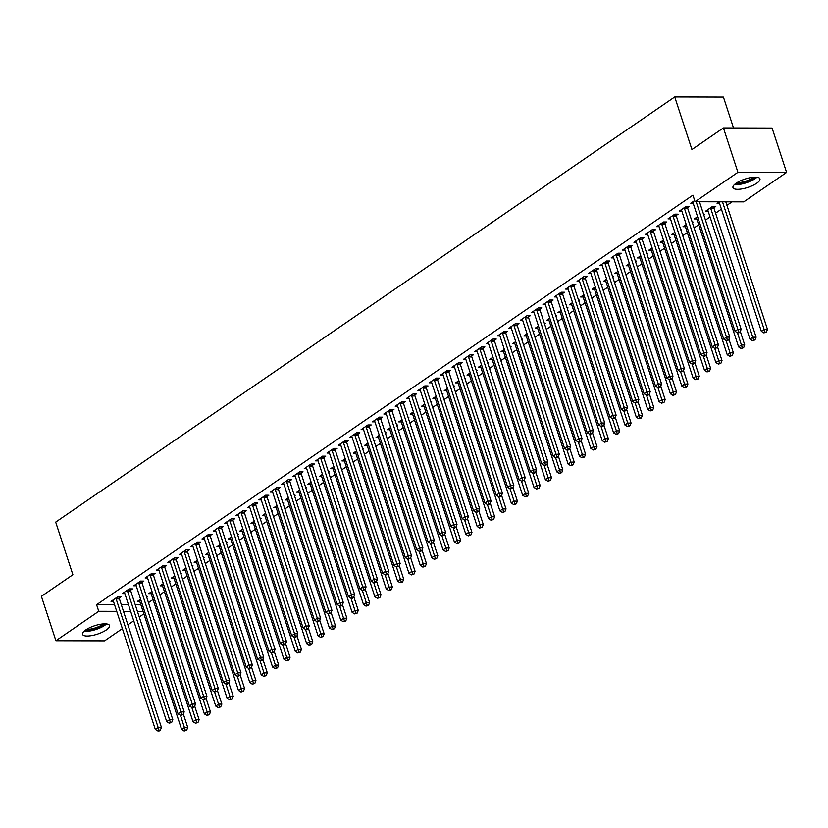 <?xml version="1.0" encoding="UTF-8"?>
<svg xmlns="http://www.w3.org/2000/svg" width="828" height="828" viewBox="0 0 828 828"><rect width="100%" height="100%" fill="white"/><g stroke="black" fill="none" stroke-linecap="round" stroke-linejoin="round"><path stroke-width="1.24" d="M85.781 629.911A14.19 4.419 -18.1 0 1 100.126 624.333A14.19 4.419 -18.1 0 1 109.534 625.533A14.19 4.419 -18.1 0 1 106.305 629.963A14.19 4.419 -18.1 0 1 91.97 635.542A14.19 4.419 -18.1 0 1 82.552 634.351A14.19 4.419 -18.1 0 1 85.781 629.911M736.195 183.195A14.19 4.419 -18.1 0 1 750.541 177.627A14.19 4.419 -18.1 0 1 759.949 178.817A14.19 4.419 -18.1 0 1 756.72 183.247A14.19 4.419 -18.1 0 1 742.385 188.825A14.19 4.419 -18.1 0 1 732.966 187.635A14.19 4.419 -18.1 0 1 736.195 183.195M148.491 602.649L153.066 599.503M159.856 594.835L164.43 591.689M171.22 587.031L175.805 583.885M182.584 579.227L187.169 576.081M193.959 571.413L198.534 568.277M205.323 563.609L209.898 560.463M216.688 555.805L221.273 552.659M228.052 548.001L232.637 544.855M239.427 540.187L244.001 537.041M250.791 532.383L255.366 529.237M262.155 524.579L266.74 521.433M273.519 516.765L278.104 513.629M284.894 508.961L289.469 505.815M296.258 501.157L300.833 498.011M307.623 493.353L312.208 490.207M318.987 485.539L323.572 482.393M330.362 477.735L334.936 474.589M341.726 469.931L346.301 466.785M353.09 462.117L357.675 458.971M364.455 454.313L369.04 451.167M375.829 446.509L380.404 443.363M387.193 438.695L391.768 435.559M398.558 430.891L403.143 427.745M409.922 423.087L414.507 419.941M421.297 415.283L425.871 412.137M432.661 407.469L437.236 404.323M444.025 399.665L448.61 396.519M455.39 391.861L459.975 388.715M466.764 384.047L471.339 380.911M478.129 376.243L482.703 373.097M489.493 368.439L494.078 365.293M500.857 360.635L505.442 357.489M512.232 352.821L516.807 349.675M523.596 345.017L528.171 341.871M534.96 337.213L539.545 334.067M546.325 329.399L550.91 326.253M557.699 321.595L562.274 318.449M569.064 313.791L573.638 310.645M580.428 305.977L585.013 302.841M591.792 298.173L596.377 295.027M603.167 290.369L607.742 287.223M614.531 282.565L619.106 279.419M625.896 274.751L630.481 271.605M637.26 266.947L641.845 263.801M648.635 259.143L653.209 255.997M659.999 251.329L664.573 248.193M671.363 243.525L675.948 240.379M682.727 235.721L687.312 232.575M694.102 227.917L698.677 224.771M705.466 220.103L710.041 216.957M715.568 213.169L721.416 209.153M726.932 205.354L732.066 201.835M143.844 613.879L139.27 617.026M133.743 620.824L127.905 624.84M122.378 628.628L104.587 640.851L55.911 640.727L98.76 611.302L116.727 611.343M733.505 127.957L723.413 97.073L674.737 96.948L55.693 522.116L72.885 574.725L41.4 596.346L55.911 640.727M674.737 96.948L691.929 149.557L723.413 127.926L772.089 128.05L786.6 172.431L743.751 201.866L695.065 201.742L737.924 172.317L786.6 172.431M158.096 589.474L158.831 588.967L157.931 588.967M151.151 593.655L148.719 593.645L151.969 591.409M130.669 590.167L132.511 588.905L129.22 588.894L122.399 593.583L124.842 593.593M180.835 573.856L181.56 573.359L180.67 573.359M173.89 578.037L171.448 578.037L174.698 575.802M153.408 574.56L155.25 573.297L151.959 573.286L145.138 577.965L147.581 577.975M203.564 558.238L204.299 557.741L203.398 557.741M196.619 562.429L194.187 562.419L197.437 560.183M176.136 558.941L177.979 557.679L174.687 557.668L167.867 562.357L170.309 562.357M226.303 542.63L227.027 542.133L226.137 542.123M219.358 546.811L216.915 546.801L220.165 544.576M198.875 543.334L200.718 542.061L197.426 542.061L190.606 546.739L193.048 546.749M249.031 527.012L249.766 526.515L248.866 526.515M242.087 531.193L239.654 531.193L242.904 528.957M221.604 527.715L223.446 526.453L220.155 526.442L213.334 531.131L215.777 531.131M271.77 511.404L272.495 510.897L271.605 510.897M264.825 515.585L262.383 515.575L265.633 513.339M244.343 512.097L246.185 510.835L242.894 510.824L236.073 515.513L238.516 515.523M294.499 495.786L295.234 495.289L294.333 495.289M287.554 499.967L285.122 499.967L288.372 497.731M267.071 496.489L268.914 495.227L265.622 495.216L258.802 499.895L261.244 499.905M317.238 480.168L317.962 479.671L317.072 479.671M310.293 484.359L307.85 484.349L311.1 482.113M289.81 480.871L291.653 479.609L288.361 479.598L281.541 484.287L283.983 484.287M339.966 464.56L340.701 464.063L339.801 464.053M333.022 468.741L330.589 468.731L333.839 466.506M312.539 465.264L314.381 463.99L311.09 463.99L304.269 468.669L306.712 468.679M362.705 448.942L363.43 448.445L362.54 448.445M355.761 453.123L353.318 453.123L356.568 450.887M335.278 449.645L337.12 448.383L333.829 448.372L327.008 453.061L329.451 453.061M385.434 433.334L386.169 432.827L385.268 432.827M378.489 437.515L376.057 437.505L379.307 435.28M358.006 434.027L359.849 432.765L356.557 432.765L349.737 437.443L352.179 437.453M408.173 417.716L408.897 417.219L408.007 417.219M401.228 421.897L398.785 421.897L402.035 419.661M380.745 418.419L382.588 417.157L379.296 417.146L372.476 421.835L374.918 421.835M430.902 402.108L431.636 401.601L430.736 401.601M423.957 406.289L421.524 406.279L424.774 404.043M403.474 402.801L405.316 401.539L402.025 401.528L395.215 406.217L397.647 406.217M453.64 386.49L454.365 385.993L453.475 385.983M446.696 390.671L444.253 390.661L447.503 388.435M426.213 387.193L428.055 385.931L424.764 385.92L417.943 390.599L420.386 390.609M476.369 370.872L477.104 370.375L476.203 370.375M469.424 375.053L466.992 375.053L470.242 372.817M448.942 371.575L450.784 370.313L447.493 370.302L440.682 374.991L443.115 374.991M499.108 355.264L499.833 354.757L498.942 354.757M492.163 359.445L489.721 359.435L492.97 357.21M471.681 355.957L473.523 354.694L470.232 354.694L463.411 359.373L465.853 359.383M521.837 339.646L522.571 339.149L521.671 339.149M514.892 343.827L512.46 343.827L515.709 341.591M494.409 340.349L496.251 339.087L492.96 339.076L486.15 343.765L488.582 343.765M544.576 324.038L545.3 323.531L544.41 323.531M537.631 328.219L535.188 328.209L538.438 325.973M517.148 324.731L518.99 323.469L515.699 323.458L508.878 328.147L511.321 328.157M567.304 308.42L568.039 307.923L567.139 307.923M560.359 312.601L557.927 312.601L561.177 310.365M539.877 309.123L541.719 307.861L538.428 307.85L531.617 312.529L534.05 312.539M590.043 292.801L590.768 292.305L589.878 292.305M583.098 296.993L580.656 296.983L583.906 294.747M562.616 293.505L564.458 292.243L561.167 292.232L554.346 296.921L556.789 296.921M612.772 277.194L613.507 276.697L612.606 276.687M605.827 281.375L603.395 281.365L606.645 279.139M585.344 277.887L587.187 276.624L583.895 276.624L577.085 281.303L579.517 281.313M635.511 261.576L636.235 261.079L635.345 261.079M628.566 265.757L626.123 265.757L629.373 263.521M608.083 262.279L609.925 261.017L606.634 261.006L599.814 265.695L602.256 265.695M658.239 245.968L658.974 245.461L658.074 245.461M651.294 250.149L648.862 250.139L652.112 247.903M630.812 246.661L632.654 245.398L629.363 245.388L622.552 250.077L624.985 250.087M680.978 230.35L681.703 229.853L680.813 229.853M674.033 234.531L671.591 234.531L674.841 232.295M653.551 231.053L655.393 229.791L652.102 229.78L645.281 234.459L647.724 234.469M703.707 214.731L704.442 214.235L703.541 214.235M696.762 218.923L694.33 218.913L697.58 216.677M676.279 215.435L678.122 214.173L674.83 214.162L668.02 218.851L670.452 218.851M719.501 203.305L717.058 203.295L719.242 201.804M694.671 200.542L690.749 203.233L693.191 203.243M695.065 201.742L692.922 195.17L96.607 604.719L114.575 604.771M121.343 604.782L128.506 604.802M135.274 604.813L140.895 604.833M687.654 207.631L689.496 206.369L686.205 206.358L679.384 211.047L681.817 211.047M713.964 207.693L715.806 206.431L712.515 206.42L705.694 211.109L708.137 211.109M664.915 223.239L666.757 221.976L663.466 221.976L656.645 226.655L659.088 226.665M692.343 222.546L693.067 222.039L692.177 222.039M685.398 226.727L682.965 226.717L686.215 224.492M642.186 238.857L644.029 237.595L640.737 237.584L633.917 242.273L636.349 242.273M669.614 238.153L670.338 237.657L669.448 237.657M662.669 242.335L660.226 242.335L663.476 240.099M619.447 254.475L621.29 253.213L617.998 253.202L611.178 257.881L613.62 257.891M646.875 253.772L647.6 253.275L646.709 253.264M639.93 257.953L637.498 257.943L640.748 255.717M596.719 270.083L598.561 268.821L595.27 268.81L588.449 273.499L590.881 273.499M624.146 269.39L624.871 268.883L623.981 268.883M617.202 273.571L614.759 273.561L618.009 271.325M573.98 285.701L575.822 284.439L572.531 284.428L565.71 289.107L568.153 289.117M601.407 284.998L602.132 284.501L601.242 284.501M594.463 289.179L592.03 289.179L595.28 286.943M551.251 301.309L553.094 300.046L549.802 300.046L542.982 304.725L545.414 304.735M578.679 300.616L579.403 300.109L578.513 300.109M571.734 304.797L569.291 304.787L572.541 302.562M528.512 316.927L530.355 315.665L527.063 315.654L520.243 320.343L522.685 320.343M555.94 316.224L556.664 315.727L555.774 315.727M548.995 320.405L546.563 320.405L549.813 318.169M505.784 332.546L507.626 331.272L504.335 331.272L497.514 335.951L499.946 335.961M533.211 331.842L533.936 331.345L533.046 331.335M526.266 336.023L523.824 336.013L527.074 333.787M483.045 348.153L484.887 346.891L481.596 346.88L474.775 351.569L477.218 351.569M510.472 347.449L511.197 346.953L510.307 346.953M503.527 351.641L501.095 351.631L504.345 349.395M460.316 363.771L462.148 362.509L458.867 362.498L452.047 367.177L454.479 367.187M487.744 363.068L488.468 362.571L487.578 362.571M480.799 367.249L478.356 367.249L481.606 365.013M437.577 379.379L439.42 378.117L436.128 378.106L429.308 382.795L431.75 382.805M465.005 378.686L465.729 378.179L464.839 378.179M458.06 382.867L455.628 382.857L458.878 380.621M414.849 394.997L416.681 393.735L413.4 393.724L406.579 398.413L409.011 398.413M442.276 394.294L443.001 393.797L442.111 393.797M435.331 398.475L432.889 398.475L436.139 396.239M392.11 410.605L393.952 409.342L390.661 409.342L383.84 414.021L386.283 414.031M419.537 409.912L420.262 409.415L419.372 409.405M412.592 414.093L410.16 414.083L413.41 411.858M369.381 426.223L371.213 424.961L367.932 424.95L361.111 429.639L363.544 429.639M396.809 425.52L397.533 425.023L396.643 425.023M389.864 429.711L387.421 429.701L390.671 427.465M346.642 441.841L348.484 440.579L345.193 440.568L338.373 445.247L340.815 445.257M374.07 441.138L374.794 440.641L373.904 440.641M367.125 445.319L364.693 445.319L367.942 443.084M323.914 457.449L325.746 456.187L322.465 456.176L315.644 460.865L318.076 460.875M351.341 456.756L352.066 456.249L351.175 456.249M344.396 460.937L341.954 460.927L345.204 458.691M301.175 473.067L303.017 471.805L299.726 471.794L292.905 476.483L295.348 476.483M328.602 472.364L329.327 471.867L328.437 471.867M321.657 476.545L319.225 476.545L322.475 474.309M278.446 488.675L280.278 487.413L276.997 487.413L270.176 492.091L272.609 492.101M305.874 487.982L306.598 487.485L305.708 487.475M298.929 492.163L296.486 492.153L299.736 489.928M255.707 504.293L257.549 503.031L254.258 503.02L247.437 507.709L249.88 507.709M283.135 503.59L283.859 503.093L282.969 503.093M276.19 507.771L273.757 507.771L277.007 505.535M232.978 519.912L234.81 518.649L231.529 518.639L224.709 523.317L227.141 523.327M260.406 519.208L261.13 518.711L260.24 518.701M253.461 523.389L251.019 523.379L254.268 521.154M210.24 535.519L212.082 534.257L208.791 534.246L201.97 538.935L204.412 538.935M237.667 534.826L238.392 534.319L237.501 534.319M230.722 539.007L228.29 538.997L231.54 536.761M187.511 551.137L189.343 549.875L186.062 549.864L179.241 554.553L181.674 554.553M214.938 550.434L215.663 549.937L214.773 549.937M207.994 554.615L205.551 554.615L208.801 552.38M164.772 566.745L166.614 565.483L163.323 565.483L156.502 570.161L158.945 570.171M192.199 566.052L192.924 565.545L192.034 565.545M185.255 570.233L182.822 570.223L186.072 567.998M142.043 582.363L143.875 581.101L140.594 581.09L133.774 585.779L136.206 585.779M169.471 581.66L170.195 581.163L169.305 581.163M162.526 585.841L160.083 585.841L163.333 583.605M119.304 597.982L121.147 596.709L117.855 596.709L111.035 601.387L113.477 601.397M146.732 597.278L147.456 596.781L146.566 596.771M139.787 601.459L137.355 601.449L140.605 599.224M123.496 611.354L130.658 611.375M137.427 611.395L143.037 611.406M723.413 127.926L737.924 172.317M96.607 604.719L98.76 611.302M696.182 201.753L737.872 329.316L735.036 331.272L693.015 202.725A1.822 1.252 -89.9 0 0 692.736 202.167L692.591 201.97M699.463 201.753L741.163 329.327L737.872 329.316L738.711 332.049L737.572 332.825L738.886 332.825L740.025 332.049L738.711 332.049M740.025 332.049L741.163 329.327M735.036 331.272L737.572 332.825M718.901 202.032L719.046 202.229A1.822 1.252 90.1 0 1 719.335 202.788L761.346 331.335L764.192 329.389L767.473 329.389L725.783 201.825M765.02 332.111L763.882 332.887L766.335 332.111L765.02 332.111L722.492 201.815M763.882 332.887L761.346 331.335M767.473 329.389L766.335 332.111M684.363 207.621L684.373 207.911A1.822 1.252 -89.9 0 0 684.497 208.584L726.508 337.131L723.662 339.076L681.651 210.529A1.822 1.252 -89.9 0 0 681.372 209.97L681.227 209.774M687.602 206.358L687.664 207.921A1.822 1.252 -89.9 0 0 687.778 208.584L729.799 337.131L726.508 337.131L727.336 339.853L726.208 340.629L727.522 340.639L728.661 339.853L727.336 339.853M728.661 339.853L729.799 337.131M723.662 339.076L726.208 340.629M672.998 215.425L673.009 215.715A1.822 1.252 -89.9 0 0 673.123 216.387L715.144 344.934L712.297 346.891L670.287 218.333A1.822 1.252 -89.9 0 0 669.997 217.785L669.852 217.588M676.228 214.173L676.3 215.725A1.822 1.252 -89.9 0 0 676.414 216.398L718.435 344.945L715.144 344.934L715.972 347.656L714.833 348.443L717.286 347.667L715.972 347.656M717.286 347.667L718.435 344.945M712.297 346.891L714.833 348.443M707.536 209.846L707.681 210.033A1.822 1.252 90.1 0 1 707.961 210.591L749.982 339.138L752.818 337.193L756.109 337.203L714.098 208.646A1.822 1.252 90.1 0 1 713.974 207.983L713.912 206.42M753.656 339.915L752.517 340.701L754.97 339.915L753.656 339.915L710.807 208.646A1.822 1.252 90.1 0 1 710.683 207.973L710.672 207.683M752.517 340.701L749.982 339.138M756.109 337.203L754.97 339.915M696.172 217.65L696.317 217.847A1.822 1.252 90.1 0 1 696.596 218.406L738.617 346.953L741.453 344.997L744.745 345.007L740.294 331.397M742.292 347.719L741.153 348.505L743.606 347.729L742.292 347.719L737.448 332.752M741.153 348.505L738.617 346.953M744.745 345.007L743.606 347.729M734.467 184.572A14.107 4.388 161.9 0 0 756.937 177.223M755.654 177.14A12.285 3.819 -18.1 0 1 735.45 183.744M737.013 182.667A11.375 3.54 161.9 0 0 753.749 177.192M84.052 631.288A14.107 4.388 161.9 0 0 106.522 623.939M105.239 623.857A12.285 3.819 -18.1 0 1 85.036 630.46M86.598 629.384A11.375 3.54 161.9 0 0 103.334 623.908M661.624 223.239L661.644 223.519A1.822 1.252 -89.9 0 0 661.758 224.191L703.779 352.738L700.933 354.694L658.912 226.147A1.822 1.252 -89.9 0 0 658.633 225.589L658.488 225.392M664.863 221.976L664.925 223.529A1.822 1.252 -89.9 0 0 665.05 224.202L707.06 352.749L703.779 352.738L704.607 355.471L703.469 356.247L704.783 356.247L705.922 355.471L704.607 355.471M705.922 355.471L707.06 352.749M700.933 354.694L703.469 356.247M650.259 231.043L650.27 231.333A1.822 1.252 -89.9 0 0 650.394 231.995L692.405 360.553L689.569 362.498L647.548 233.951A1.822 1.252 -89.9 0 0 647.268 233.392L647.123 233.196M653.499 229.78L653.561 231.333A1.822 1.252 -89.9 0 0 653.685 232.006L695.696 360.553L692.405 360.553L693.243 363.275L692.105 364.051L693.419 364.061L694.557 363.275L693.243 363.275M694.557 363.275L695.696 360.553M689.569 362.498L692.105 364.051M684.797 225.454L684.942 225.651A1.822 1.252 90.1 0 1 685.232 226.21L727.243 354.757L730.089 352.8L733.38 352.811L728.93 339.201M730.917 355.533L729.789 356.309L732.231 355.533L730.917 355.533L726.084 340.556M729.789 356.309L727.243 354.757M733.38 352.811L732.231 355.533M673.433 233.258L673.578 233.455A1.822 1.252 90.1 0 1 673.868 234.013L715.878 362.56L718.725 360.615L722.006 360.615L717.565 347.015M719.553 363.337L718.414 364.113L720.867 363.337L719.553 363.337L714.719 348.371M718.414 364.113L715.878 362.56M722.006 360.615L720.867 363.337M638.895 238.847L638.905 239.137A1.822 1.252 -89.9 0 0 639.03 239.809L681.04 368.356L678.194 370.302L636.183 241.755A1.822 1.252 -89.9 0 0 635.904 241.196L635.759 241.01M642.135 237.584L642.197 239.147A1.822 1.252 -89.9 0 0 642.311 239.82L684.332 368.367L681.04 368.356L681.868 371.079L680.74 371.865L683.193 371.079L681.868 371.079M683.193 371.079L684.332 368.367M678.194 370.302L680.74 371.865M662.069 241.072L662.214 241.269A1.822 1.252 90.1 0 1 662.493 241.817L704.514 370.375L707.35 368.419L710.641 368.429L706.191 354.819M708.188 371.141L707.05 371.927L709.503 371.151L708.188 371.141L703.355 356.175M707.05 371.927L704.514 370.375M710.641 368.429L709.503 371.151M627.531 246.661L627.541 246.941A1.822 1.252 -89.9 0 0 627.655 247.613L669.676 376.16L666.83 378.117L624.819 249.57A1.822 1.252 -89.9 0 0 624.529 249.011L624.384 248.814M630.76 245.398L630.832 246.951A1.822 1.252 -89.9 0 0 630.946 247.624L672.967 376.171L669.676 376.16L670.504 378.882L669.366 379.669L671.818 378.893L670.504 378.882M671.818 378.893L672.967 376.171M666.83 378.117L669.366 379.669M650.705 248.876L650.849 249.073A1.822 1.252 90.1 0 1 651.129 249.632L693.15 378.179L695.986 376.222L699.277 376.233L694.827 362.623M696.824 378.955L695.686 379.731L698.139 378.955L696.824 378.955L691.98 363.978M695.686 379.731L693.15 378.179M699.277 376.233L698.139 378.955M616.156 254.465L616.177 254.755A1.822 1.252 -89.9 0 0 616.291 255.417L658.312 383.964L655.465 385.92L613.444 257.373A1.822 1.252 -89.9 0 0 613.165 256.815L613.02 256.618M619.396 253.202L619.458 254.755A1.822 1.252 -89.9 0 0 619.582 255.428L661.593 383.975L658.312 383.964L659.14 386.697L658.001 387.473L659.316 387.473L660.454 386.697L659.14 386.697M660.454 386.697L661.593 383.975M655.465 385.92L658.001 387.473M604.792 262.269L604.802 262.559A1.822 1.252 -89.9 0 0 604.926 263.232L646.937 391.779L644.101 393.724L602.08 265.177A1.822 1.252 -89.9 0 0 601.801 264.618L601.656 264.432M608.031 261.006L608.094 262.569A1.822 1.252 -89.9 0 0 608.218 263.232L650.228 391.779L646.937 391.779L647.775 394.501L646.637 395.277L647.951 395.287L649.09 394.501L647.775 394.501M649.09 394.501L650.228 391.779M644.101 393.724L646.637 395.277M593.428 270.073L593.438 270.363A1.822 1.252 -89.9 0 0 593.562 271.035L635.573 399.582L632.727 401.539L590.716 272.981A1.822 1.252 -89.9 0 0 590.436 272.433L590.292 272.236M596.667 268.821L596.729 270.373A1.822 1.252 -89.9 0 0 596.843 271.046L638.864 399.593L635.573 399.582L636.401 402.304L635.273 403.091L637.726 402.315L636.401 402.304M637.726 402.315L638.864 399.593M632.727 401.539L635.273 403.091M582.063 277.887L582.074 278.167A1.822 1.252 -89.9 0 0 582.188 278.839L624.208 407.386L621.362 409.342L579.352 280.796A1.822 1.252 -89.9 0 0 579.062 280.237L578.917 280.04M585.292 276.624L585.365 278.177A1.822 1.252 -89.9 0 0 585.479 278.85L627.5 407.397L624.208 407.386L625.036 410.119L623.898 410.895L625.223 410.895L626.351 410.119L625.036 410.119M626.351 410.119L627.5 407.397M621.362 409.342L623.898 410.895M570.689 285.691L570.709 285.981A1.822 1.252 -89.9 0 0 570.823 286.654L612.844 415.201L609.998 417.146L567.977 288.599A1.822 1.252 -89.9 0 0 567.697 288.041L567.553 287.844M573.928 284.428L573.99 285.991A1.822 1.252 -89.9 0 0 574.115 286.654L616.125 415.201L612.844 415.201L613.672 417.923L612.534 418.699L613.848 418.709L614.987 417.923L613.672 417.923M614.987 417.923L616.125 415.201M609.998 417.146L612.534 418.699M559.324 293.495L559.335 293.785A1.822 1.252 -89.9 0 0 559.459 294.457L601.47 423.004L598.634 424.95L556.613 296.403A1.822 1.252 -89.9 0 0 556.333 295.855L556.188 295.658M562.564 292.243L562.626 293.795A1.822 1.252 -89.9 0 0 562.75 294.468L604.761 423.015L601.47 423.004L602.308 425.727L601.169 426.513L602.484 426.513L603.622 425.727L602.308 425.727M603.622 425.727L604.761 423.015M598.634 424.95L601.169 426.513M547.96 301.309L547.97 301.589A1.822 1.252 -89.9 0 0 548.095 302.261L590.105 430.808L587.259 432.765L545.248 304.218A1.822 1.252 -89.9 0 0 544.969 303.659L544.824 303.462M551.2 300.046L551.262 301.599A1.822 1.252 -89.9 0 0 551.376 302.272L593.397 430.819L590.105 430.808L590.933 433.53L589.805 434.317L592.258 433.541L590.933 433.53M592.258 433.541L593.397 430.819M587.259 432.765L589.805 434.317M536.596 309.113L536.606 309.403A1.822 1.252 -89.9 0 0 536.72 310.065L578.741 438.612L575.895 440.568L533.884 312.021A1.822 1.252 -89.9 0 0 533.594 311.463L533.449 311.266M539.825 307.85L539.897 309.403A1.822 1.252 -89.9 0 0 540.011 310.076L582.032 438.623L578.741 438.612L579.569 441.345L578.43 442.121L579.755 442.131L580.883 441.345L579.569 441.345M580.883 441.345L582.032 438.623M575.895 440.568L578.43 442.121M525.221 316.917L525.242 317.207A1.822 1.252 -89.9 0 0 525.356 317.88L567.377 446.427L564.53 448.372L522.509 319.825A1.822 1.252 -89.9 0 0 522.23 319.266L522.085 319.08M528.461 315.654L528.523 317.217A1.822 1.252 -89.9 0 0 528.647 317.88L570.658 446.437L567.377 446.427L568.205 449.149L567.066 449.925L568.381 449.935L569.519 449.149L568.205 449.149M569.519 449.149L570.658 446.437M564.53 448.372L567.066 449.925M639.33 256.68L639.475 256.877A1.822 1.252 90.1 0 1 639.765 257.436L681.775 385.983L684.621 384.037L687.913 384.037L683.462 370.437M685.449 386.759L684.311 387.535L686.764 386.759L685.449 386.759L680.616 371.793M684.311 387.535L681.775 385.983M687.913 384.037L686.764 386.759M627.966 264.494L628.11 264.691A1.822 1.252 90.1 0 1 628.4 265.239L670.411 393.786L673.257 391.841L676.538 391.851L672.098 378.241M674.085 394.563L672.947 395.349L675.4 394.563L674.085 394.563L669.252 379.597M672.947 395.349L670.411 393.786M676.538 391.851L675.4 394.563M616.601 272.298L616.746 272.495A1.822 1.252 90.1 0 1 617.026 273.054L659.047 401.601L661.882 399.645L665.174 399.655L660.723 386.045M662.721 402.367L661.582 403.153L664.035 402.377L662.721 402.367L657.887 387.4M661.582 403.153L659.047 401.601M665.174 399.655L664.035 402.377M605.237 280.102L605.382 280.299A1.822 1.252 90.1 0 1 605.661 280.858L647.682 409.405L650.518 407.448L653.809 407.459L649.359 393.859M651.357 410.181L650.218 410.957L652.671 410.181L651.357 410.181L646.513 395.204M650.218 410.957L647.682 409.405M653.809 407.459L652.671 410.181M593.862 287.916L594.007 288.103A1.822 1.252 90.1 0 1 594.297 288.661L636.308 417.209L639.154 415.263L642.445 415.273L637.995 401.663M639.982 417.985L638.843 418.761L641.296 417.985L639.982 417.985L635.148 403.019M638.843 418.761L636.308 417.209M642.445 415.273L641.296 417.985M582.498 295.72L582.643 295.917A1.822 1.252 90.1 0 1 582.933 296.476L624.943 425.023L627.79 423.067L631.071 423.077L626.63 409.467M628.618 425.789L627.479 426.575L629.932 425.799L628.618 425.789L623.784 410.823M627.479 426.575L624.943 425.023M631.071 423.077L629.932 425.799M571.134 303.524L571.279 303.721A1.822 1.252 90.1 0 1 571.558 304.28L613.579 432.827L616.415 430.87L619.706 430.881L615.256 417.271M617.253 433.603L616.115 434.379L618.568 433.603L617.253 433.603L612.42 418.626M616.115 434.379L613.579 432.827M619.706 430.881L618.568 433.603M559.769 311.328L559.914 311.525A1.822 1.252 90.1 0 1 560.194 312.084L602.215 440.631L605.051 438.685L608.342 438.685L603.891 425.085M605.889 441.407L604.75 442.183L607.203 441.407L605.889 441.407L601.045 426.441M604.75 442.183L602.215 440.631M608.342 438.685L607.203 441.407M548.395 319.142L548.54 319.339A1.822 1.252 90.1 0 1 548.829 319.887L590.84 448.445L593.686 446.489L596.978 446.499L592.527 432.889M594.514 449.211L593.376 449.997L595.829 449.221L594.514 449.211L589.681 434.245M593.376 449.997L590.84 448.445M596.978 446.499L595.829 449.221M513.857 324.721L513.867 325.011A1.822 1.252 -89.9 0 0 513.991 325.683L556.002 454.23L553.166 456.187L511.145 327.64A1.822 1.252 -89.9 0 0 510.866 327.081L510.721 326.884M517.096 323.469L517.158 325.021A1.822 1.252 -89.9 0 0 517.283 325.694L559.293 454.241L556.002 454.23L556.84 456.952L555.702 457.739L558.155 456.963L556.84 456.952M558.155 456.963L559.293 454.241M553.166 456.187L555.702 457.739M537.03 326.946L537.175 327.143A1.822 1.252 90.1 0 1 537.465 327.702L579.476 456.249L582.322 454.293L585.603 454.303L581.163 440.693M583.15 457.025L582.012 457.801L584.465 457.025L583.15 457.025L578.317 442.048M582.012 457.801L579.476 456.249M585.603 454.303L584.465 457.025M502.492 332.535L502.503 332.825A1.822 1.252 -89.9 0 0 502.627 333.487L544.638 462.034L541.791 463.99L499.781 335.443A1.822 1.252 -89.9 0 0 499.501 334.885L499.356 334.688M505.732 331.272L505.794 332.825A1.822 1.252 -89.9 0 0 505.908 333.498L547.929 462.045L544.638 462.034L545.466 464.767L544.338 465.543L546.79 464.767L545.466 464.767M546.79 464.767L547.929 462.045M541.791 463.99L544.338 465.543M525.666 334.75L525.811 334.947A1.822 1.252 90.1 0 1 526.091 335.506L568.111 464.053L570.947 462.107L574.239 462.107L569.788 448.507M571.786 464.829L570.647 465.605L573.1 464.829L571.786 464.829L566.952 449.852M570.647 465.605L568.111 464.053M574.239 462.107L573.1 464.829M491.128 340.339L491.139 340.629A1.822 1.252 -89.9 0 0 491.252 341.302L533.273 469.849L530.427 471.794L488.416 343.247A1.822 1.252 -89.9 0 0 488.127 342.688L487.982 342.492M494.357 339.076L494.43 340.639A1.822 1.252 -89.9 0 0 494.544 341.302L536.565 469.849L533.273 469.849L534.101 472.571L532.963 473.347L534.288 473.357L535.416 472.571L534.101 472.571M535.416 472.571L536.565 469.849M530.427 471.794L532.963 473.347M514.302 342.564L514.447 342.751A1.822 1.252 90.1 0 1 514.726 343.309L556.747 471.856L559.583 469.911L562.874 469.921L558.424 456.311M560.421 472.633L559.283 473.419L561.736 472.633L560.421 472.633L555.578 457.667M559.283 473.419L556.747 471.856M562.874 469.921L561.736 472.633M479.754 348.143L479.774 348.433A1.822 1.252 -89.9 0 0 479.888 349.106L521.909 477.652L519.063 479.609L477.042 351.051A1.822 1.252 -89.9 0 0 476.762 350.503L476.617 350.306M482.993 346.891L483.055 348.443A1.822 1.252 -89.9 0 0 483.179 349.116L525.19 477.663L521.909 477.652L522.737 480.375L521.599 481.161L524.052 480.385L522.737 480.375M524.052 480.385L525.19 477.663M519.063 479.609L521.599 481.161M502.927 350.368L503.072 350.565A1.822 1.252 90.1 0 1 503.362 351.124L545.373 479.671L548.219 477.715L551.51 477.725L547.06 464.115M549.047 480.437L547.908 481.223L550.361 480.447L549.047 480.437L544.213 465.471M547.908 481.223L545.373 479.671M551.51 477.725L550.361 480.447M468.389 355.957L468.4 356.237A1.822 1.252 -89.9 0 0 468.524 356.909L510.534 485.456L507.699 487.413L465.678 358.866A1.822 1.252 -89.9 0 0 465.398 358.307L465.253 358.11M471.629 354.694L471.691 356.247A1.822 1.252 -89.9 0 0 471.815 356.92L513.826 485.467L510.534 485.456L511.373 488.189L510.234 488.965L512.687 488.189L511.373 488.189M512.687 488.189L513.826 485.467M507.699 487.413L510.234 488.965M491.563 358.172L491.708 358.369A1.822 1.252 90.1 0 1 491.998 358.928L534.008 487.475L536.855 485.518L540.135 485.529L535.695 471.919M537.683 488.251L536.544 489.027L538.997 488.251L537.683 488.251L532.849 473.274M536.544 489.027L534.008 487.475M540.135 485.529L538.997 488.251M457.025 363.761L457.035 364.051A1.822 1.252 -89.9 0 0 457.159 364.713L499.17 493.271L496.324 495.216L454.313 366.669A1.822 1.252 -89.9 0 0 454.034 366.111L453.889 365.914M460.264 362.498L460.327 364.051A1.822 1.252 -89.9 0 0 460.44 364.724L502.461 493.271L499.17 493.271L499.998 495.993L498.87 496.769L500.184 496.779L501.323 495.993L499.998 495.993M501.323 495.993L502.461 493.271M496.324 495.216L498.87 496.769M480.199 365.986L480.344 366.173A1.822 1.252 90.1 0 1 480.623 366.732L522.644 495.279L525.48 493.333L528.771 493.333L524.321 479.733M526.318 496.055L525.18 496.831L527.633 496.055L526.318 496.055L521.485 481.089M525.18 496.831L522.644 495.279M528.771 493.333L527.633 496.055M445.661 371.565L445.671 371.855A1.822 1.252 -89.9 0 0 445.785 372.528L487.806 501.075L484.96 503.02L442.949 374.473A1.822 1.252 -89.9 0 0 442.659 373.914L442.514 373.728M448.89 370.302L448.962 371.865A1.822 1.252 -89.9 0 0 449.076 372.538L491.097 501.085L487.806 501.075L488.634 503.797L487.495 504.583L488.82 504.583L489.948 503.797L488.634 503.797M489.948 503.797L491.097 501.085M484.96 503.02L487.495 504.583M468.834 373.79L468.979 373.987A1.822 1.252 90.1 0 1 469.259 374.535L511.28 503.093L514.116 501.137L517.407 501.147L512.956 487.537M514.954 503.859L513.815 504.645L516.268 503.869L514.954 503.859L510.11 488.893M513.815 504.645L511.28 503.093M517.407 501.147L516.268 503.869M434.286 379.379L434.307 379.659A1.822 1.252 -89.9 0 0 434.421 380.331L476.442 508.878L473.595 510.835L431.574 382.288A1.822 1.252 -89.9 0 0 431.295 381.729L431.15 381.532M437.526 378.117L437.588 379.669A1.822 1.252 -89.9 0 0 437.712 380.342L479.722 508.889L476.442 508.878L477.27 511.6L476.131 512.387L478.584 511.611L477.27 511.6M478.584 511.611L479.722 508.889M473.595 510.835L476.131 512.387M457.46 381.594L457.605 381.791A1.822 1.252 90.1 0 1 457.894 382.35L499.905 510.897L502.751 508.941L506.043 508.951L501.592 495.341M503.579 511.673L502.441 512.449L504.894 511.673L503.579 511.673L498.746 496.696M502.441 512.449L499.905 510.897M506.043 508.951L504.894 511.673M422.922 387.183L422.932 387.473A1.822 1.252 -89.9 0 0 423.056 388.135L465.067 516.682L462.231 518.639L420.21 390.091A1.822 1.252 -89.9 0 0 419.931 389.533L419.786 389.336M426.161 385.92L426.223 387.473A1.822 1.252 -89.9 0 0 426.348 388.146L468.358 516.693L465.067 516.682L465.905 519.415L464.767 520.191L467.22 519.415L465.905 519.415M467.22 519.415L468.358 516.693M462.231 518.639L464.767 520.191M446.095 389.398L446.24 389.595A1.822 1.252 90.1 0 1 446.53 390.154L488.541 518.701L491.387 516.755L494.668 516.755L490.228 503.155M492.215 519.477L491.076 520.253L493.529 519.477L492.215 519.477L487.381 504.511M491.076 520.253L488.541 518.701M494.668 516.755L493.529 519.477M411.557 394.987L411.568 395.277A1.822 1.252 -89.9 0 0 411.692 395.95L453.703 524.497L450.856 526.442L408.846 397.895A1.822 1.252 -89.9 0 0 408.566 397.336L408.421 397.15M414.797 393.724L414.859 395.287A1.822 1.252 -89.9 0 0 414.973 395.95L456.994 524.507L453.703 524.497L454.531 527.219L453.402 527.995L454.717 528.005L455.855 527.219L454.531 527.219M455.855 527.219L456.994 524.507M450.856 526.442L453.402 527.995M434.731 397.212L434.876 397.409A1.822 1.252 90.1 0 1 435.155 397.957L477.176 526.504L480.012 524.559L483.304 524.569L478.853 510.959M480.851 527.281L479.712 528.067L482.165 527.281L480.851 527.281L476.017 512.315M479.712 528.067L477.176 526.504M483.304 524.569L482.165 527.281M400.193 402.791L400.203 403.081A1.822 1.252 -89.9 0 0 400.317 403.753L442.338 532.3L439.492 534.257L397.481 405.699A1.822 1.252 -89.9 0 0 397.192 405.151L397.047 404.954M403.422 401.539L403.495 403.091A1.822 1.252 -89.9 0 0 403.609 403.764L445.63 532.311L442.338 532.3L443.166 535.023L442.028 535.809L444.481 535.033L443.166 535.023M444.481 535.033L445.63 532.311M439.492 534.257L442.028 535.809M423.367 405.016L423.512 405.213A1.822 1.252 90.1 0 1 423.791 405.772L465.812 534.319L468.648 532.363L471.939 532.373L467.489 518.763M469.486 535.085L468.348 535.871L470.801 535.095L469.486 535.085L464.643 520.119M468.348 535.871L465.812 534.319M471.939 532.373L470.801 535.095M388.818 410.605L388.839 410.885A1.822 1.252 -89.9 0 0 388.953 411.557L430.974 540.104L428.128 542.061L386.107 413.514A1.822 1.252 -89.9 0 0 385.827 412.955L385.682 412.758M392.058 409.342L392.12 410.895A1.822 1.252 -89.9 0 0 392.244 411.568L434.255 540.115L430.974 540.104L431.802 542.837L430.663 543.613L433.116 542.837L431.802 542.837M433.116 542.837L434.255 540.115M428.128 542.061L430.663 543.613M411.992 412.82L412.137 413.017A1.822 1.252 90.1 0 1 412.427 413.576L454.437 542.123L457.284 540.166L460.575 540.177L456.124 526.577M458.112 542.899L456.973 543.675L459.426 542.899L458.112 542.899L453.278 527.922M456.973 543.675L454.437 542.123M460.575 540.177L459.426 542.899M377.454 418.409L377.464 418.699A1.822 1.252 -89.9 0 0 377.589 419.372L419.599 547.919L416.763 549.864L374.742 421.317A1.822 1.252 -89.9 0 0 374.463 420.759L374.318 420.562M380.694 417.146L380.756 418.709A1.822 1.252 -89.9 0 0 380.88 419.372L422.891 547.919L419.599 547.919L420.438 550.641L419.299 551.417L420.614 551.427L421.752 550.641L420.438 550.641M421.752 550.641L422.891 547.919M416.763 549.864L419.299 551.417M400.628 420.634L400.773 420.821A1.822 1.252 90.1 0 1 401.062 421.38L443.073 549.927L445.919 547.981L449.2 547.991L444.76 534.381M446.747 550.703L445.609 551.479L448.062 550.703L446.747 550.703L441.914 535.737M445.609 551.479L443.073 549.927M449.2 547.991L448.062 550.703M366.09 426.213L366.1 426.503A1.822 1.252 -89.9 0 0 366.214 427.176L408.235 555.723L405.389 557.668L363.378 429.121A1.822 1.252 -89.9 0 0 363.099 428.573L362.954 428.376M369.329 424.961L369.391 426.513A1.822 1.252 -89.9 0 0 369.505 427.186L411.526 555.733L408.235 555.723L409.063 558.445L407.935 559.231L410.388 558.445L409.063 558.445M410.388 558.445L411.526 555.733M405.389 557.668L407.935 559.231M389.264 428.438L389.408 428.635A1.822 1.252 90.1 0 1 389.688 429.194L431.709 557.741L434.545 555.785L437.836 555.795L433.386 542.185M435.383 558.507L434.245 559.293L436.698 558.517L435.383 558.507L430.55 543.541M434.245 559.293L431.709 557.741M437.836 555.795L436.698 558.517M354.726 434.027L354.736 434.307A1.822 1.252 -89.9 0 0 354.85 434.979L396.871 563.526L394.024 565.483L352.014 436.936A1.822 1.252 -89.9 0 0 351.724 436.377L351.579 436.18M357.955 432.765L358.027 434.317A1.822 1.252 -89.9 0 0 358.141 434.99L400.162 563.537L396.871 563.526L397.699 566.249L396.56 567.035L399.013 566.259L397.699 566.249M399.013 566.259L400.162 563.537M394.024 565.483L396.56 567.035M377.899 436.242L378.044 436.439A1.822 1.252 90.1 0 1 378.324 436.998L420.345 565.545L423.18 563.589L426.472 563.599L422.021 549.989M424.019 566.321L422.88 567.097L425.333 566.321L424.019 566.321L419.175 551.345M422.88 567.097L420.345 565.545M426.472 563.599L425.333 566.321M343.351 441.831L343.372 442.121A1.822 1.252 -89.9 0 0 343.485 442.783L385.506 571.33L382.66 573.286L340.639 444.739A1.822 1.252 -89.9 0 0 340.36 444.181L340.215 443.984M346.59 440.568L346.653 442.121A1.822 1.252 -89.9 0 0 346.777 442.794L388.787 571.341L385.506 571.33L386.334 574.063L385.196 574.839L386.51 574.849L387.649 574.063L386.334 574.063M387.649 574.063L388.787 571.341M382.66 573.286L385.196 574.839M366.525 444.046L366.669 444.243A1.822 1.252 90.1 0 1 366.959 444.802L408.97 573.349L411.816 571.403L415.107 571.403L410.657 557.803M412.644 574.125L411.506 574.901L413.959 574.125L412.644 574.125L407.811 559.159M411.506 574.901L408.97 573.349M415.107 571.403L413.959 574.125M331.987 449.635L331.997 449.925A1.822 1.252 -89.9 0 0 332.121 450.598L374.132 579.145L371.296 581.09L329.275 452.543A1.822 1.252 -89.9 0 0 328.995 451.984L328.851 451.798M335.226 448.372L335.288 449.935A1.822 1.252 -89.9 0 0 335.412 450.598L377.423 579.155L374.132 579.145L374.97 581.867L373.832 582.643L375.146 582.653L376.285 581.867L374.97 581.867M376.285 581.867L377.423 579.155M371.296 581.09L373.832 582.643M355.16 451.86L355.305 452.057A1.822 1.252 90.1 0 1 355.595 452.605L397.606 581.163L400.452 579.207L403.733 579.217L399.293 565.607M401.28 581.929L400.141 582.715L402.594 581.939L401.28 581.929L396.446 566.963M400.141 582.715L397.606 581.163M403.733 579.217L402.594 581.939M320.622 457.439L320.633 457.729A1.822 1.252 -89.9 0 0 320.746 458.401L362.767 586.948L359.921 588.905L317.911 460.358A1.822 1.252 -89.9 0 0 317.631 459.799L317.486 459.602M323.862 456.187L323.924 457.739A1.822 1.252 -89.9 0 0 324.038 458.412L366.059 586.959L362.767 586.948L363.595 589.671L362.467 590.457L364.92 589.681L363.595 589.671M364.92 589.681L366.059 586.959M359.921 588.905L362.467 590.457M343.796 459.664L343.941 459.861A1.822 1.252 90.1 0 1 344.22 460.42L386.241 588.967L389.077 587.011L392.368 587.021L387.918 573.411M389.916 589.743L388.777 590.519L391.23 589.743L389.916 589.743L385.082 574.767M388.777 590.519L386.241 588.967M392.368 587.021L391.23 589.743M309.258 465.253L309.268 465.543A1.822 1.252 -89.9 0 0 309.382 466.205L351.403 594.752L348.557 596.709L306.546 468.162A1.822 1.252 -89.9 0 0 306.256 467.603L306.112 467.406M312.487 463.99L312.56 465.543A1.822 1.252 -89.9 0 0 312.673 466.216L354.694 594.763L351.403 594.752L352.231 597.485L351.093 598.261L352.417 598.261L353.546 597.485L352.231 597.485M353.546 597.485L354.694 594.763M348.557 596.709L351.093 598.261M332.432 467.468L332.577 467.665A1.822 1.252 90.1 0 1 332.856 468.224L374.877 596.771L377.713 594.825L381.004 594.825L376.554 581.225M378.551 597.547L377.413 598.323L379.866 597.547L378.551 597.547L373.707 582.57M377.413 598.323L374.877 596.771M381.004 594.825L379.866 597.547M297.883 473.057L297.904 473.347A1.822 1.252 -89.9 0 0 298.018 474.02L340.039 602.567L337.193 604.512L295.172 475.965A1.822 1.252 -89.9 0 0 294.892 475.407L294.747 475.21M301.123 471.794L301.185 473.357A1.822 1.252 -89.9 0 0 301.309 474.02L343.32 602.567L340.039 602.567L340.867 605.289L339.728 606.065L341.043 606.075L342.181 605.289L340.867 605.289M342.181 605.289L343.32 602.567M337.193 604.512L339.728 606.065M321.057 475.282L321.202 475.469A1.822 1.252 90.1 0 1 321.492 476.028L363.502 604.575L366.349 602.629L369.64 602.639L365.189 589.029M367.177 605.351L366.038 606.137L368.491 605.351L367.177 605.351L362.343 590.385M366.038 606.137L363.502 604.575M369.64 602.639L368.491 605.351M286.519 480.861L286.529 481.151A1.822 1.252 -89.9 0 0 286.654 481.824L328.664 610.371L325.828 612.327L283.807 483.769A1.822 1.252 -89.9 0 0 283.528 483.221L283.383 483.024M289.759 479.609L289.821 481.161A1.822 1.252 -89.9 0 0 289.945 481.834L331.956 610.381L328.664 610.371L329.503 613.093L328.364 613.879L330.817 613.103L329.503 613.093M330.817 613.103L331.956 610.381M325.828 612.327L328.364 613.879M309.693 483.086L309.838 483.283A1.822 1.252 90.1 0 1 310.127 483.842L352.138 612.389L354.984 610.433L358.265 610.443L353.825 596.833M355.812 613.155L354.674 613.941L357.127 613.165L355.812 613.155L350.979 598.189M354.674 613.941L352.138 612.389M358.265 610.443L357.127 613.165M275.155 488.675L275.165 488.955A1.822 1.252 -89.9 0 0 275.279 489.627L317.3 618.174L314.454 620.131L272.443 491.584A1.822 1.252 -89.9 0 0 272.164 491.025L272.019 490.828M278.394 487.413L278.456 488.965A1.822 1.252 -89.9 0 0 278.57 489.638L320.591 618.185L317.3 618.174L318.128 620.907L317 621.683L319.453 620.907L318.128 620.907M319.453 620.907L320.591 618.185M314.454 620.131L317 621.683M298.328 490.89L298.473 491.087A1.822 1.252 90.1 0 1 298.753 491.646L340.774 620.193L343.61 618.237L346.901 618.247L342.45 604.637M344.448 620.969L343.309 621.745L345.762 620.969L344.448 620.969L339.615 605.992M343.309 621.745L340.774 620.193M346.901 618.247L345.762 620.969M263.79 496.479L263.801 496.769A1.822 1.252 -89.9 0 0 263.915 497.431L305.936 625.989L303.089 627.934L261.079 499.387A1.822 1.252 -89.9 0 0 260.789 498.829L260.644 498.632M267.02 495.216L267.092 496.769A1.822 1.252 -89.9 0 0 267.206 497.442L309.227 625.989L305.936 625.989L306.764 628.711L305.625 629.487L306.94 629.497L308.078 628.711L306.764 628.711M308.078 628.711L309.227 625.989M303.089 627.934L305.625 629.487M286.964 498.704L287.109 498.891A1.822 1.252 90.1 0 1 287.388 499.45L329.409 627.997L332.245 626.051L335.537 626.051L331.086 612.451M333.084 628.773L331.945 629.549L334.398 628.773L333.084 628.773L328.24 613.807M331.945 629.549L329.409 627.997M335.537 626.051L334.398 628.773M252.416 504.283L252.436 504.573A1.822 1.252 -89.9 0 0 252.55 505.246L294.571 633.793L291.725 635.738L249.704 507.191A1.822 1.252 -89.9 0 0 249.425 506.632L249.28 506.446M255.655 503.02L255.717 504.583A1.822 1.252 -89.9 0 0 255.842 505.256L297.852 633.803L294.571 633.793L295.399 636.515L294.261 637.301L295.575 637.301L296.714 636.515L295.399 636.515M296.714 636.515L297.852 633.803M291.725 635.738L294.261 637.301M275.589 506.508L275.734 506.705A1.822 1.252 90.1 0 1 276.024 507.253L318.035 635.811L320.881 633.855L324.172 633.865L319.722 620.255M321.709 636.577L320.571 637.363L323.024 636.587L321.709 636.577L316.876 621.611M320.571 637.363L318.035 635.811M324.172 633.865L323.024 636.587M241.051 512.097L241.062 512.377A1.822 1.252 -89.9 0 0 241.186 513.049L283.197 641.596L280.361 643.553L238.34 515.006A1.822 1.252 -89.9 0 0 238.06 514.447L237.915 514.25M244.291 510.835L244.353 512.387A1.822 1.252 -89.9 0 0 244.477 513.06L286.488 641.607L283.197 641.596L284.035 644.319L282.897 645.105L285.349 644.329L284.035 644.319M285.349 644.329L286.488 641.607M280.361 643.553L282.897 645.105M264.225 514.312L264.37 514.509A1.822 1.252 90.1 0 1 264.66 515.068L306.671 643.615L309.517 641.659L312.798 641.669L308.358 628.059M310.345 644.391L309.206 645.167L311.659 644.391L310.345 644.391L305.511 629.415M309.206 645.167L306.671 643.615M312.798 641.669L311.659 644.391M229.687 519.901L229.698 520.191A1.822 1.252 -89.9 0 0 229.811 520.853L271.832 649.4L268.986 651.357L226.975 522.81A1.822 1.252 -89.9 0 0 226.696 522.251L226.551 522.054M232.927 518.639L232.989 520.191A1.822 1.252 -89.9 0 0 233.103 520.864L275.124 649.411L271.832 649.4L272.66 652.133L271.532 652.909L273.985 652.133L272.66 652.133M273.985 652.133L275.124 649.411M268.986 651.357L271.532 652.909M252.861 522.116L253.006 522.313A1.822 1.252 90.1 0 1 253.285 522.872L295.306 651.419L298.142 649.473L301.433 649.473L296.983 635.873M298.98 652.195L297.842 652.971L300.295 652.195L298.98 652.195L294.147 637.229M297.842 652.971L295.306 651.419M301.433 649.473L300.295 652.195M218.323 527.705L218.333 527.995A1.822 1.252 -89.9 0 0 218.447 528.668L260.468 657.215L257.622 659.16L215.611 530.613A1.822 1.252 -89.9 0 0 215.321 530.055L215.176 529.868M221.552 526.442L221.625 528.005A1.822 1.252 -89.9 0 0 221.738 528.668L263.759 657.225L260.468 657.215L261.296 659.937L260.158 660.713L261.472 660.723L262.611 659.937L261.296 659.937M262.611 659.937L263.759 657.225M257.622 659.16L260.158 660.713M241.497 529.93L241.641 530.127A1.822 1.252 90.1 0 1 241.921 530.676L283.942 659.223L286.778 657.277L290.069 657.287L285.619 643.677M287.616 659.999L286.478 660.785L288.931 659.999L287.616 659.999L282.772 645.033M286.478 660.785L283.942 659.223M290.069 657.287L288.931 659.999M206.948 535.509L206.969 535.799A1.822 1.252 -89.9 0 0 207.083 536.472L249.093 665.019L246.258 666.975L204.237 538.428A1.822 1.252 -89.9 0 0 203.957 537.869L203.812 537.672M210.188 534.257L210.25 535.809A1.822 1.252 -89.9 0 0 210.374 536.482L252.385 665.029L249.093 665.019L249.932 667.741L248.793 668.527L251.246 667.751L249.932 667.741M251.246 667.751L252.385 665.029M246.258 666.975L248.793 668.527M230.122 537.734L230.267 537.931A1.822 1.252 90.1 0 1 230.557 538.49L272.567 667.037L275.413 665.081L278.705 665.091L274.254 651.481M276.241 667.803L275.103 668.589L277.556 667.813L276.241 667.803L271.408 652.837M275.103 668.589L272.567 667.037M278.705 665.091L277.556 667.813M195.584 543.323L195.594 543.603A1.822 1.252 -89.9 0 0 195.718 544.275L237.729 672.822L234.893 674.779L192.872 546.232A1.822 1.252 -89.9 0 0 192.593 545.673L192.448 545.476M198.823 542.061L198.886 543.613A1.822 1.252 -89.9 0 0 199.01 544.286L241.02 672.833L237.729 672.822L238.567 675.555L237.429 676.331L239.882 675.555L238.567 675.555M239.882 675.555L241.02 672.833M234.893 674.779L237.429 676.331M218.758 545.538L218.902 545.735A1.822 1.252 90.1 0 1 219.192 546.294L261.203 674.841L264.049 672.885L267.33 672.895L262.89 659.295M264.877 675.617L263.739 676.393L266.192 675.617L264.877 675.617L260.044 660.64M263.739 676.393L261.203 674.841M267.33 672.895L266.192 675.617M184.22 551.127L184.23 551.417A1.822 1.252 -89.9 0 0 184.344 552.09L226.365 680.637L223.519 682.582L181.508 554.035A1.822 1.252 -89.9 0 0 181.228 553.477L181.084 553.28M187.459 549.864L187.521 551.427A1.822 1.252 -89.9 0 0 187.635 552.09L229.656 680.637L226.365 680.637L227.193 683.359L226.065 684.135L227.379 684.145L228.518 683.359L227.193 683.359M228.518 683.359L229.656 680.637M223.519 682.582L226.065 684.135M207.393 553.352L207.538 553.539A1.822 1.252 90.1 0 1 207.818 554.098L249.839 682.645L252.675 680.699L255.966 680.709L251.515 667.099M253.513 683.421L252.374 684.197L254.827 683.421L253.513 683.421L248.679 668.455M252.374 684.197L249.839 682.645M255.966 680.709L254.827 683.421M172.855 558.931L172.866 559.221A1.822 1.252 -89.9 0 0 172.98 559.894L215.001 688.441L212.154 690.386L170.144 561.839A1.822 1.252 -89.9 0 0 169.854 561.291L169.709 561.094M176.085 557.679L176.157 559.231A1.822 1.252 -89.9 0 0 176.271 559.904L218.292 688.451L215.001 688.441L215.829 691.163L214.69 691.949L217.143 691.173L215.829 691.163M217.143 691.173L218.292 688.451M212.154 690.386L214.69 691.949M196.029 561.156L196.174 561.353A1.822 1.252 90.1 0 1 196.453 561.912L238.474 690.459L241.31 688.503L244.602 688.513L240.151 674.903M242.149 691.225L241.01 692.011L243.463 691.235L242.149 691.225L237.305 676.259M241.01 692.011L238.474 690.459M244.602 688.513L243.463 691.235M161.481 566.745L161.501 567.025A1.822 1.252 -89.9 0 0 161.615 567.697L203.626 696.245L200.79 698.201L158.769 569.654A1.822 1.252 -89.9 0 0 158.49 569.095L158.345 568.898M164.72 565.483L164.782 567.035A1.822 1.252 -89.9 0 0 164.907 567.708L206.917 696.255L203.626 696.245L204.464 698.967L203.326 699.753L205.779 698.977L204.464 698.967M205.779 698.977L206.917 696.255M200.79 698.201L203.326 699.753M184.654 568.96L184.799 569.157A1.822 1.252 90.1 0 1 185.089 569.716L227.1 698.263L229.946 696.307L233.237 696.317L228.787 682.707M230.774 699.039L229.635 699.815L232.088 699.039L230.774 699.039L225.94 684.063M229.635 699.815L227.1 698.263M233.237 696.317L232.088 699.039M150.116 574.549L150.127 574.839A1.822 1.252 -89.9 0 0 150.251 575.501L192.262 704.059L189.426 706.005L147.405 577.458A1.822 1.252 -89.9 0 0 147.125 576.899L146.98 576.702M153.356 573.286L153.418 574.839A1.822 1.252 -89.9 0 0 153.542 575.512L195.553 704.059L192.262 704.059L193.1 706.781L191.961 707.557L193.276 707.567L194.414 706.781L193.1 706.781M194.414 706.781L195.553 704.059M189.426 706.005L191.961 707.557M173.29 576.764L173.435 576.961A1.822 1.252 90.1 0 1 173.714 577.52L215.735 706.067L218.582 704.121L221.863 704.121L217.422 690.521M219.41 706.843L218.271 707.619L220.724 706.843L219.41 706.843L214.576 691.877M218.271 707.619L215.735 706.067M221.863 704.121L220.724 706.843M138.752 582.353L138.762 582.643A1.822 1.252 -89.9 0 0 138.876 583.316L180.897 711.863L178.051 713.808L136.04 585.261A1.822 1.252 -89.9 0 0 135.761 584.703L135.606 584.516M141.992 581.09L142.054 582.653A1.822 1.252 -89.9 0 0 142.168 583.316L184.189 711.873L180.897 711.863L181.725 714.585L180.597 715.371L183.05 714.585L181.725 714.585M183.05 714.585L184.189 711.873M178.051 713.808L180.597 715.371M161.926 584.578L162.071 584.775A1.822 1.252 90.1 0 1 162.35 585.324L204.371 713.881L207.207 711.925L210.498 711.935L206.048 698.325M208.045 714.647L206.907 715.433L209.36 714.657L208.045 714.647L203.212 699.681M206.907 715.433L204.371 713.881M210.498 711.935L209.36 714.657M127.388 590.167L127.398 590.447A1.822 1.252 -89.9 0 0 127.512 591.12L169.533 719.667L166.687 721.623L124.676 593.076A1.822 1.252 -89.9 0 0 124.386 592.517L124.241 592.32M130.617 588.905L130.689 590.457A1.822 1.252 -89.9 0 0 130.803 591.13L172.824 719.677L169.533 719.667L170.361 722.389L169.222 723.175L171.675 722.399L170.361 722.389M171.675 722.399L172.824 719.677M166.687 721.623L169.222 723.175M150.561 592.382L150.706 592.579A1.822 1.252 90.1 0 1 150.986 593.138L193.007 721.685L195.843 719.729L199.134 719.739L194.683 706.129M196.681 722.461L195.543 723.237L197.995 722.461L196.681 722.461L191.837 707.485M195.543 723.237L193.007 721.685M199.134 719.739L197.995 722.461M116.013 597.971L116.034 598.261A1.822 1.252 -89.9 0 0 116.148 598.923L158.158 727.47L155.322 729.427L113.301 600.88A1.822 1.252 -89.9 0 0 113.022 600.321L112.877 600.124M119.253 596.709L119.315 598.261A1.822 1.252 -89.9 0 0 119.439 598.934L161.45 727.481L158.158 727.47L158.997 730.203L157.858 730.979L159.173 730.979L160.311 730.203L158.997 730.203M160.311 730.203L161.45 727.481M155.322 729.427L157.858 730.979M139.187 600.186L139.332 600.383A1.822 1.252 90.1 0 1 139.621 600.942L181.632 729.489L184.478 727.543L187.77 727.543L183.319 713.943M185.306 730.265L184.168 731.041L186.621 730.265L185.306 730.265L180.473 715.288M184.168 731.041L181.632 729.489M187.77 727.543L186.621 730.265M684.373 207.911L687.664 207.921M684.497 208.584L687.778 208.584M673.009 215.715L676.3 215.725M673.123 216.387L676.414 216.398M714.098 208.646L710.807 208.646M713.974 207.983L710.683 207.973M661.644 223.519L664.925 223.529M661.758 224.191L665.05 224.202M650.27 231.333L653.561 231.333M650.394 231.995L653.685 232.006M638.905 239.137L642.197 239.147M639.03 239.809L642.311 239.82M627.541 246.941L630.832 246.951M627.655 247.613L630.946 247.624M616.177 254.755L619.458 254.755M616.291 255.417L619.582 255.428M604.802 262.559L608.094 262.569M604.926 263.232L608.218 263.232M593.438 270.363L596.729 270.373M593.562 271.035L596.843 271.046M582.074 278.167L585.365 278.177M582.188 278.839L585.479 278.85M570.709 285.981L573.99 285.991M570.823 286.654L574.115 286.654M559.335 293.785L562.626 293.795M559.459 294.457L562.75 294.468M547.97 301.589L551.262 301.599M548.095 302.261L551.376 302.272M536.606 309.403L539.897 309.403M536.72 310.065L540.011 310.076M525.242 317.207L528.523 317.217M525.356 317.88L528.647 317.88M513.867 325.011L517.158 325.021M513.991 325.683L517.283 325.694M502.503 332.825L505.794 332.825M502.627 333.487L505.908 333.498M491.139 340.629L494.43 340.639M491.252 341.302L494.544 341.302M479.774 348.433L483.055 348.443M479.888 349.106L483.179 349.116M468.4 356.237L471.691 356.247M468.524 356.909L471.815 356.92M457.035 364.051L460.327 364.051M457.159 364.713L460.44 364.724M445.671 371.855L448.962 371.865M445.785 372.528L449.076 372.538M434.307 379.659L437.588 379.669M434.421 380.331L437.712 380.342M422.932 387.473L426.223 387.473M423.056 388.135L426.348 388.146M411.568 395.277L414.859 395.287M411.692 395.95L414.973 395.95M400.203 403.081L403.495 403.091M400.317 403.753L403.609 403.764M388.839 410.885L392.12 410.895M388.953 411.557L392.244 411.568M377.464 418.699L380.756 418.709M377.589 419.372L380.88 419.372M366.1 426.503L369.391 426.513M366.214 427.176L369.505 427.186M354.736 434.307L358.027 434.317M354.85 434.979L358.141 434.99M343.372 442.121L346.653 442.121M343.485 442.783L346.777 442.794M331.997 449.925L335.288 449.935M332.121 450.598L335.412 450.598M320.633 457.729L323.924 457.739M320.746 458.401L324.038 458.412M309.268 465.543L312.56 465.543M309.382 466.205L312.673 466.216M297.904 473.347L301.185 473.357M298.018 474.02L301.309 474.02M286.529 481.151L289.821 481.161M286.654 481.824L289.945 481.834M275.165 488.955L278.456 488.965M275.279 489.627L278.57 489.638M263.801 496.769L267.092 496.769M263.915 497.431L267.206 497.442M252.436 504.573L255.717 504.583M252.55 505.246L255.842 505.256M241.062 512.377L244.353 512.387M241.186 513.049L244.477 513.06M229.698 520.191L232.989 520.191M229.811 520.853L233.103 520.864M218.333 527.995L221.625 528.005M218.447 528.668L221.738 528.668M206.969 535.799L210.25 535.809M207.083 536.472L210.374 536.482M195.594 543.603L198.886 543.613M195.718 544.275L199.01 544.286M184.23 551.417L187.521 551.427M184.344 552.09L187.635 552.09M172.866 559.221L176.157 559.231M172.98 559.894L176.271 559.904M161.501 567.025L164.782 567.035M161.615 567.697L164.907 567.708M150.127 574.839L153.418 574.839M150.251 575.501L153.542 575.512M138.762 582.643L142.054 582.653M138.876 583.316L142.168 583.316M127.398 590.447L130.689 590.457M127.512 591.12L130.803 591.13M116.034 598.261L119.315 598.261M116.148 598.923L119.439 598.934"/></g></svg>
